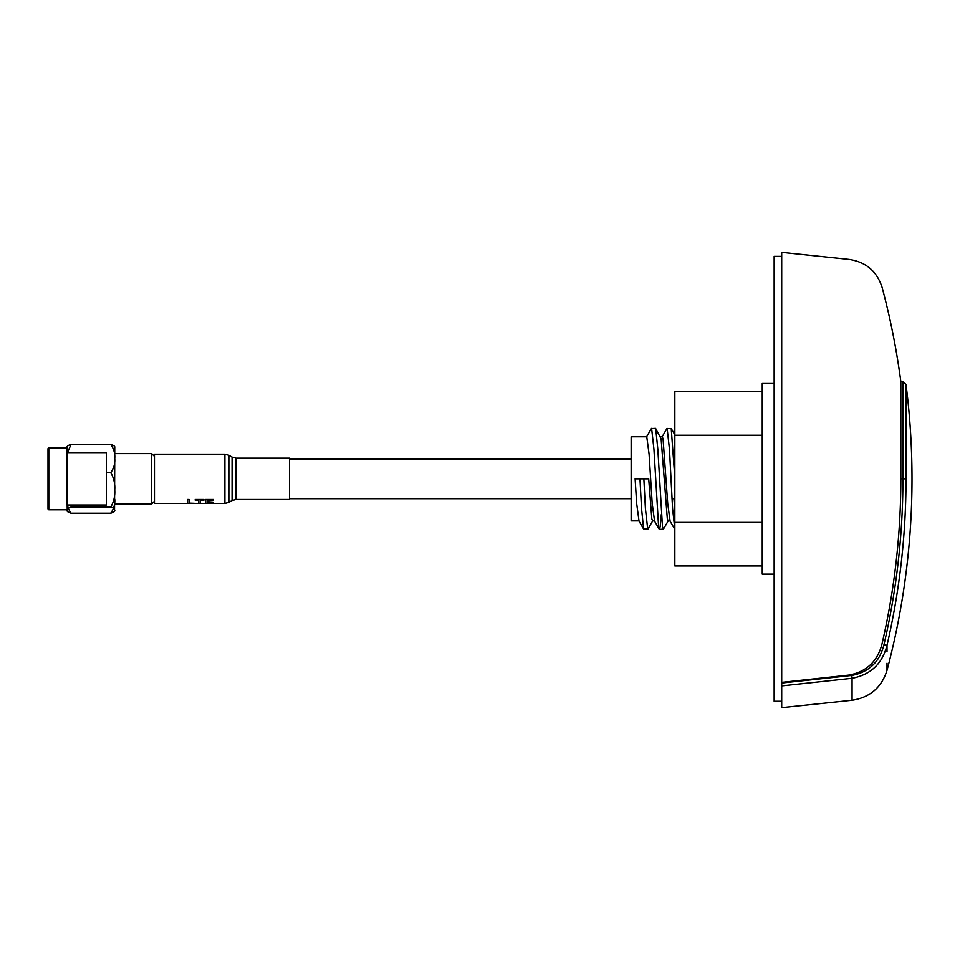 <?xml version="1.0" encoding="UTF-8"?>
<svg xmlns="http://www.w3.org/2000/svg" width="960" height="960" viewBox="0 0 960 960"><rect width="100%" height="100%" fill="white"/><g stroke="black" fill="none" stroke-linecap="round" stroke-linejoin="round"><path stroke-width="1.44" d="M154.464 501.264L151.692 504.036L151.692 453.588L114.732 453.588L114.54 511.032M48.792 447.828L48 448.62L48 508.992L48.792 509.796L48.792 447.828L67.068 447.828L67.068 499.068C66.636 504.108 67.956 508.812 71.04 513.204L110.76 513.204C113.844 508.812 115.176 504.108 114.732 499.068M67.5 505.02L106.392 505.02L106.392 452.592L67.068 452.592M114.732 453.588L114.732 447.468C115.164 446.376 113.844 445.356 110.76 444.408C113.844 448.8 115.176 453.516 114.732 458.544C115.164 463.596 113.844 468.3 110.76 472.68C113.844 478.02 115.176 483.756 114.732 489.876C115.164 496.02 113.844 501.744 110.76 507.072L113.58 508.164M67.068 447.828L67.068 447.468C66.636 446.376 67.956 445.356 71.04 444.408L67.5 452.592M67.26 511.032L67.068 499.068M67.068 510.144C66.636 511.236 67.956 512.256 71.04 513.204M110.76 507.072L71.04 507.072L68.232 508.164M114.732 510.144C115.164 511.236 113.844 512.256 110.76 513.204M71.04 444.408L110.76 444.408M106.392 472.68L110.76 472.68M887.004 645.324L887.004 645.336C899.664 590.556 906 535.044 906.012 478.812L906.012 384.456L906.012 478.812L902.916 478.812L902.916 381.684L902.916 478.8L900.84 478.812A733.404 733.296 -89.7 0 1 882.144 643.368L882.144 643.356C877.812 661.032 866.868 671.58 849.288 675.036L849.288 675.012M887.004 663.216L887.004 670.368C881.532 687.54 869.892 697.512 852.072 700.26L852.072 678.276C870.708 674.7 882.348 663.72 887.004 645.336L887.004 651.828M852.072 700.26L781.704 707.652L781.704 685.896L852.072 678.276L851.796 675.432C868.932 672.156 879.66 661.896 883.98 644.628L887.004 645.336M781.704 685.896L781.704 683.016L851.796 675.432M883.98 644.628C896.592 590.076 902.904 534.804 902.916 478.812M887.004 670.368A746.376 746.376 0 0 0 906.012 384.456L902.916 381.684L900.84 381.648A741.6 741.6 0 0 0 882.144 287.532C876.984 271.392 866.028 262.032 849.288 259.44L781.704 252.348L781.704 682.368L849.288 675.036M781.704 683.016L781.704 682.368M900.84 381.648L900.84 478.812M654.528 520.872L652.2 503.532L649.092 454.08L646.764 436.752L631.152 436.752L631.152 520.872L639 520.872L636.672 503.532L635.124 478.812L639.972 478.812L641.532 508.464L643.644 529.08L647.952 529.08L652.848 520.644M639.972 478.812L648.708 478.812L651.816 518.808L652.584 520.872L654.396 520.872M672.708 498.672L672.324 504.228M670.056 520.872L667.728 503.532L663.06 438.804L662.292 436.752L660.48 436.752M646.512 436.968L651.408 428.532L655.5 428.34L661.128 438.804L667.332 518.808L668.112 520.872L669.924 520.872M643.86 478.812L645.408 508.464L647.736 529.272M655.716 428.532L657.828 449.148L662.484 526.8L663.48 529.08L668.364 520.644M662.028 436.968L666.924 428.532L671.232 428.532L674.844 477.684M651.612 428.34L653.94 449.148L658.608 526.8L659.376 529.272L660.156 526.8L661.32 514.56M667.14 428.34L669.468 449.148L672.576 508.464L674.844 529.26M203.928 499.452L195.228 499.452L195.228 500.16L198.792 500.16L198.792 503.316L200.352 503.316L200.352 500.16L203.928 500.16L203.928 499.452M189.096 503.124L189.096 499.452L187.524 499.452L187.524 503.316L194.364 503.316L189.096 503.124M224.904 454.176L154.464 454.176L154.464 503.436L224.904 503.436L224.904 454.176L228.876 455.244L228.876 502.368L224.904 503.436M236.04 499.464L289.524 499.464L289.524 458.148L236.04 458.148L236.04 499.464L232.068 500.532L232.068 457.08L228.876 455.244M213.48 500.16L213.48 499.452L205.632 499.452L205.632 503.316L213.756 503.316L207.204 503.124L207.204 502.14L213.048 502.14L207.204 501.684L207.204 500.16L213.48 500.16M781.704 256.356L774.156 256.356L774.156 701.268L781.704 701.268M774.156 574.14L762.24 574.14L762.24 383.472L774.156 383.472M762.24 522.384L674.844 522.384L674.844 565.956L762.24 565.956M674.844 522.384L674.844 435.228L762.24 435.228M674.844 435.228L674.844 391.656L762.24 391.656M154.464 456.348L151.692 453.588M67.068 509.796L48.792 509.796M151.692 504.036L114.732 504.036M674.844 498.672L672.024 498.672M631.152 498.672L289.524 498.672M631.152 458.94L289.524 458.94M671.232 428.532L674.844 434.76M663.264 529.272L659.376 529.272M643.644 529.08L638.748 520.644M659.16 529.08L654.276 520.644M674.688 529.08L669.792 520.644M232.068 500.532L228.876 502.368M236.04 458.148L232.068 457.08"/></g></svg>
